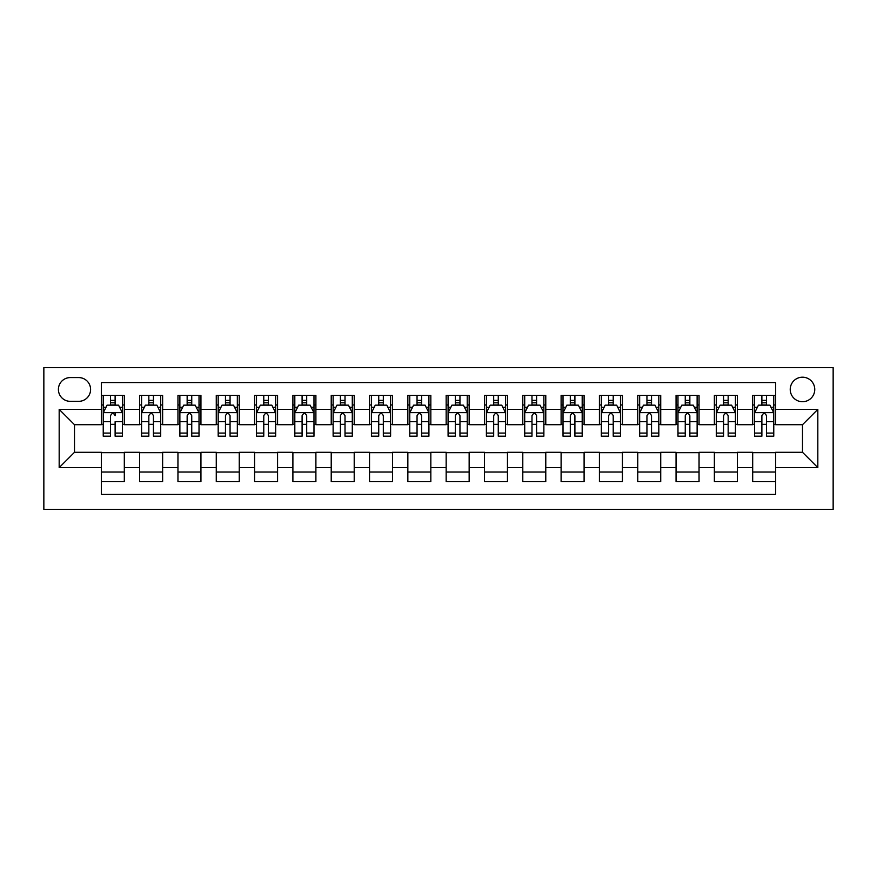 <?xml version="1.0" encoding="UTF-8"?>
<svg xmlns="http://www.w3.org/2000/svg" width="877" height="877" viewBox="0 0 877 877"><rect width="100%" height="100%" fill="white"/><g stroke="black" fill="none" stroke-linecap="round" stroke-linejoin="round"><path stroke-width="1.32" d="M802.499 377.198A12.256 12.256 0 0 0 790.232 389.454A12.256 12.256 0 0 0 802.499 401.721A12.256 12.256 0 0 0 814.755 389.454A12.256 12.256 0 0 0 802.499 377.198M43.85 509.384L833.15 509.384L833.15 367.616L43.85 367.616L43.85 509.384M775.674 395.395L752.685 395.395L752.685 409.384L737.36 409.384L737.36 424.709L752.685 424.709L752.685 409.384M737.36 409.384L737.36 395.395L714.371 395.395L714.371 409.384L699.046 409.384L699.046 424.709L714.371 424.709L714.371 409.384M699.046 409.384L699.046 395.395L676.057 395.395L676.057 409.384L660.732 409.384L660.732 424.709L676.057 424.709L676.057 409.384M660.732 409.384L660.732 395.395L637.743 395.395L637.743 409.384L622.418 409.384L622.418 424.709L637.743 424.709L637.743 409.384M622.418 409.384L622.418 395.395L599.429 395.395L599.429 409.384L584.104 409.384L584.104 424.709L599.429 424.709L599.429 409.384M584.104 409.384L584.104 395.395L561.105 395.395L561.105 409.384L545.779 409.384L545.779 424.709L561.105 424.709L561.105 409.384M545.779 409.384L545.779 395.395L522.791 395.395L522.791 409.384L507.465 409.384L507.465 424.709L522.791 424.709L522.791 409.384M507.465 409.384L507.465 395.395L484.477 395.395L484.477 409.384L469.151 409.384L469.151 424.709L484.477 424.709L484.477 409.384M469.151 409.384L469.151 395.395L446.163 395.395L446.163 409.384L430.837 409.384L430.837 424.709L446.163 424.709L446.163 409.384M430.837 409.384L430.837 395.395L407.849 395.395L407.849 409.384L392.523 409.384L392.523 424.709L407.849 424.709L407.849 409.384M392.523 409.384L392.523 395.395L369.535 395.395L369.535 409.384L354.209 409.384L354.209 424.709L369.535 424.709L369.535 409.384M354.209 409.384L354.209 395.395L331.221 395.395L331.221 409.384L315.895 409.384L315.895 424.709L331.221 424.709L331.221 409.384M315.895 409.384L315.895 395.395L292.896 395.395L292.896 409.384L277.57 409.384L277.57 424.709L292.896 424.709L292.896 409.384M277.57 409.384L277.57 395.395L254.582 395.395L254.582 409.384L239.257 409.384L239.257 424.709L254.582 424.709L254.582 409.384M239.257 409.384L239.257 395.395L216.268 395.395L216.268 409.384L200.943 409.384L200.943 424.709L216.268 424.709L216.268 409.384M200.943 409.384L200.943 395.395L177.954 395.395L177.954 409.384L162.629 409.384L162.629 424.709L177.954 424.709L177.954 409.384M162.629 409.384L162.629 395.395L139.64 395.395L139.64 424.709L124.315 424.709L124.315 395.395L101.326 395.395M101.326 481.605L124.315 481.605L124.315 452.291L139.64 452.291L139.64 481.605L162.629 481.605L162.629 452.291L177.954 452.291L177.954 467.616L162.629 467.616M177.954 467.616L177.954 481.605L200.943 481.605L200.943 452.291L216.268 452.291L216.268 467.616L200.943 467.616M216.268 467.616L216.268 481.605L239.257 481.605L239.257 452.291L254.582 452.291L254.582 467.616L239.257 467.616M254.582 467.616L254.582 481.605L277.57 481.605L277.57 452.291L292.896 452.291L292.896 467.616L277.57 467.616M292.896 467.616L292.896 481.605L315.895 481.605L315.895 452.291L331.221 452.291L331.221 467.616L315.895 467.616M331.221 467.616L331.221 481.605L354.209 481.605L354.209 452.291L369.535 452.291L369.535 467.616L354.209 467.616M369.535 467.616L369.535 481.605L392.523 481.605L392.523 452.291L407.849 452.291L407.849 467.616L392.523 467.616M407.849 467.616L407.849 481.605L430.837 481.605L430.837 452.291L446.163 452.291L446.163 467.616L430.837 467.616M446.163 467.616L446.163 481.605L469.151 481.605L469.151 452.291L484.477 452.291L484.477 467.616L469.151 467.616M484.477 467.616L484.477 481.605L507.465 481.605L507.465 452.291L522.791 452.291L522.791 467.616L507.465 467.616M522.791 467.616L522.791 481.605L545.779 481.605L545.779 452.291L561.105 452.291L561.105 467.616L545.779 467.616M561.105 467.616L561.105 481.605L584.104 481.605L584.104 452.291L599.429 452.291L599.429 467.616L584.104 467.616M599.429 467.616L599.429 481.605L622.418 481.605L622.418 452.291L637.743 452.291L637.743 467.616L622.418 467.616M637.743 467.616L637.743 481.605L660.732 481.605L660.732 452.291L676.057 452.291L676.057 467.616L660.732 467.616M676.057 467.616L676.057 481.605L699.046 481.605L699.046 452.291L714.371 452.291L714.371 467.616L699.046 467.616M714.371 467.616L714.371 481.605L737.36 481.605L737.36 452.291L752.685 452.291L752.685 467.616L737.36 467.616M70.292 401.337L78.722 401.337A11.872 11.872 0 0 0 90.594 389.454A11.872 11.872 0 0 0 78.722 377.581L70.292 377.581A11.872 11.872 0 0 0 58.408 389.454A11.872 11.872 0 0 0 70.292 401.337M775.674 409.384L775.674 382.558L101.326 382.558L101.326 424.709L74.501 424.709L74.501 452.291L101.326 452.291L101.326 494.442L775.674 494.442L775.674 452.291L802.499 452.291L802.499 424.709L775.674 424.709L775.674 409.384L817.824 409.384L817.824 467.616L775.674 467.616M101.326 467.616L59.176 467.616L59.176 409.384L101.326 409.384M752.685 467.616L752.685 481.605L775.674 481.605M101.326 404.977L103.234 404.977M110.524 404.977L115.117 404.977M122.396 404.977L124.315 404.977M101.326 424.325L103.234 424.325M110.524 424.325L115.117 424.325M122.396 424.325L124.315 424.325M101.326 452.675L124.315 452.675M101.326 472.023L124.315 472.023M139.64 424.325L141.559 424.325M148.838 424.325L153.431 424.325M160.71 424.325L162.629 424.325M139.64 404.977L141.559 404.977M148.838 404.977L153.431 404.977M160.71 404.977L162.629 404.977M139.64 452.675L162.629 452.675M139.64 472.023L162.629 472.023M177.954 452.675L200.943 452.675M177.954 472.023L200.943 472.023M177.954 404.977L179.873 404.977M187.152 404.977L191.745 404.977M199.024 404.977L200.943 404.977M177.954 424.325L179.873 424.325M187.152 424.325L191.745 424.325M199.024 424.325L200.943 424.325M216.268 452.675L239.257 452.675M216.268 472.023L239.257 472.023M216.268 404.977L218.187 404.977M225.466 404.977L230.059 404.977M237.338 404.977L239.257 404.977M216.268 424.325L218.187 424.325M225.466 424.325L230.059 424.325M237.338 424.325L239.257 424.325M254.582 452.675L277.57 452.675M254.582 472.023L277.57 472.023M254.582 404.977L256.501 404.977M263.78 404.977L268.384 404.977M275.663 404.977L277.57 404.977M254.582 424.325L256.501 424.325M263.78 424.325L268.384 424.325M275.663 424.325L277.57 424.325M292.896 452.675L315.895 452.675M292.896 472.023L315.895 472.023M292.896 404.977L294.815 404.977M302.094 404.977L306.698 404.977M313.977 404.977L315.895 404.977M292.896 424.325L294.815 424.325M302.094 424.325L306.698 424.325M313.977 424.325L315.895 424.325M331.221 452.675L354.209 452.675M331.221 472.023L354.209 472.023M331.221 404.977L333.128 404.977M340.408 404.977L345.012 404.977M352.291 404.977L354.209 404.977M331.221 424.325L333.128 424.325M340.408 424.325L345.012 424.325M352.291 424.325L354.209 424.325M369.535 452.675L392.523 452.675M369.535 472.023L392.523 472.023M369.535 404.977L371.442 404.977M378.732 404.977L383.326 404.977M390.605 404.977L392.523 404.977M369.535 424.325L371.442 424.325M378.732 424.325L383.326 424.325M390.605 424.325L392.523 424.325M407.849 452.675L430.837 452.675M407.849 472.023L430.837 472.023M407.849 404.977L409.767 404.977M417.046 404.977L421.64 404.977M428.919 404.977L430.837 404.977M407.849 424.325L409.767 424.325M417.046 424.325L421.64 424.325M428.919 424.325L430.837 424.325M446.163 452.675L469.151 452.675M446.163 472.023L469.151 472.023M446.163 404.977L448.081 404.977M455.36 404.977L459.954 404.977M467.233 404.977L469.151 404.977M446.163 424.325L448.081 424.325M455.36 424.325L459.954 424.325M467.233 424.325L469.151 424.325M484.477 452.675L507.465 452.675M484.477 472.023L507.465 472.023M484.477 404.977L486.395 404.977M493.674 404.977L498.268 404.977M505.558 404.977L507.465 404.977M484.477 424.325L486.395 424.325M493.674 424.325L498.268 424.325M505.558 424.325L507.465 424.325M522.791 452.675L545.779 452.675M522.791 472.023L545.779 472.023M522.791 404.977L524.709 404.977M531.988 404.977L536.592 404.977M543.872 404.977L545.779 404.977M522.791 424.325L524.709 424.325M531.988 424.325L536.592 424.325M543.872 424.325L545.779 424.325M561.105 452.675L584.104 452.675M561.105 472.023L584.104 472.023M561.105 404.977L563.023 404.977M570.302 404.977L574.906 404.977M582.185 404.977L584.104 404.977M561.105 424.325L563.023 424.325M570.302 424.325L574.906 424.325M582.185 424.325L584.104 424.325M599.429 452.675L622.418 452.675M599.429 472.023L622.418 472.023M599.429 404.977L601.337 404.977M608.616 404.977L613.22 404.977M620.499 404.977L622.418 404.977M599.429 424.325L601.337 424.325M608.616 424.325L613.22 424.325M620.499 424.325L622.418 424.325M637.743 452.675L660.732 452.675M637.743 472.023L660.732 472.023M637.743 404.977L639.662 404.977M646.941 404.977L651.534 404.977M658.813 404.977L660.732 404.977M637.743 424.325L639.662 424.325M646.941 424.325L651.534 424.325M658.813 424.325L660.732 424.325M676.057 452.675L699.046 452.675M676.057 472.023L699.046 472.023M676.057 404.977L677.976 404.977M685.255 404.977L689.848 404.977M697.127 404.977L699.046 404.977M676.057 424.325L677.976 424.325M685.255 424.325L689.848 424.325M697.127 424.325L699.046 424.325M714.371 452.675L737.36 452.675M714.371 472.023L737.36 472.023M714.371 404.977L716.29 404.977M723.569 404.977L728.162 404.977M735.441 404.977L737.36 404.977M714.371 424.325L716.29 424.325M723.569 424.325L728.162 424.325M735.441 424.325L737.36 424.325M752.685 452.675L775.674 452.675M752.685 472.023L775.674 472.023M752.685 404.977L754.604 404.977M761.883 404.977L766.476 404.977M773.766 404.977L775.674 404.977M752.685 424.325L754.604 424.325M761.883 424.325L766.476 424.325M773.766 424.325L775.674 424.325M74.501 424.709L59.176 409.384M74.501 452.291L59.176 467.616M817.824 409.384L802.499 424.709M817.824 467.616L802.499 452.291M115.117 395.395L115.117 405.163L115.117 400.372L110.524 400.372M122.396 433.074L115.117 433.074L115.117 436.198L122.396 436.198L122.396 412.826L118.57 405.163L107.071 405.163L103.234 412.826L103.234 421.705L103.234 395.395M103.234 428.623L103.234 431.221M103.234 407.356L103.234 400.372M103.234 433.074L103.234 436.198L110.524 436.198L110.524 433.074L103.234 433.074L103.234 421.705L110.524 421.705L110.524 428.623M122.396 407.356L122.396 400.372M115.117 433.074L115.117 421.705L122.396 421.705L122.396 395.395M110.524 405.163L110.524 395.395M115.117 428.623L115.117 431.221M110.524 433.074L110.524 415.698C112.059 412.749 113.582 412.749 115.117 415.698L115.117 412.639M153.431 400.372L148.838 400.372M160.71 433.074L153.431 433.074L153.431 436.198L160.71 436.198L160.71 412.826L156.884 405.163L145.385 405.163L141.559 412.826L141.559 436.198L148.838 436.198L148.838 433.074L141.559 433.074M141.559 412.826L141.559 395.395M160.71 412.826L160.71 395.395M148.838 405.163L148.838 395.395M153.431 395.395L153.431 405.163M153.431 433.074L153.431 415.698C151.896 412.749 150.373 412.749 148.838 415.698L148.838 433.074M191.745 400.372L187.152 400.372M199.024 433.074L191.745 433.074L191.745 436.198L199.024 436.198L199.024 412.826L195.198 405.163L183.699 405.163L179.873 412.826L179.873 436.198L187.152 436.198L187.152 433.074L179.873 433.074M179.873 412.826L179.873 395.395M199.024 412.826L199.024 395.395M187.152 405.163L187.152 395.395M191.745 395.395L191.745 405.163M191.745 433.074L191.745 415.698C190.221 412.749 188.687 412.749 187.152 415.698L187.152 433.074M230.059 400.372L225.466 400.372M237.338 433.074L230.059 433.074L230.059 436.198L237.338 436.198L237.338 412.826L233.512 405.163L222.013 405.163L218.187 412.826L218.187 436.198L225.466 436.198L225.466 433.074L218.187 433.074M218.187 412.826L218.187 395.395M237.338 412.826L237.338 395.395M225.466 405.163L225.466 395.395M230.059 395.395L230.059 405.163M230.059 433.074L230.059 415.698C228.535 412.749 227 412.749 225.466 415.698L225.466 433.074M268.384 400.372L263.78 400.372M275.663 433.074L268.384 433.074L268.384 436.198L275.663 436.198L275.663 412.826L271.826 405.163L260.337 405.163L256.501 412.826L256.501 436.198L263.78 436.198L263.78 433.074L256.501 433.074M256.501 412.826L256.501 395.395M275.663 412.826L275.663 395.395M263.78 405.163L263.78 395.395M268.384 395.395L268.384 405.163M268.384 433.074L268.384 415.698C266.849 412.749 265.314 412.749 263.78 415.698L263.78 433.074M306.698 400.372L302.094 400.372M313.977 433.074L306.698 433.074L306.698 436.198L313.977 436.198L313.977 412.826L310.14 405.163L298.651 405.163L294.815 412.826L294.815 436.198L302.094 436.198L302.094 433.074L294.815 433.074M294.815 412.826L294.815 395.395M313.977 412.826L313.977 395.395M302.094 405.163L302.094 395.395M306.698 395.395L306.698 405.163M306.698 433.074L306.698 415.698C305.163 412.749 303.628 412.749 302.094 415.698L302.094 433.074M345.012 400.372L340.408 400.372M352.291 433.074L345.012 433.074L345.012 436.198L352.291 436.198L352.291 412.826L348.454 405.163L336.965 405.163L333.128 412.826L333.128 436.198L340.408 436.198L340.408 433.074L333.128 433.074M333.128 412.826L333.128 395.395M352.291 412.826L352.291 395.395M340.408 405.163L340.408 395.395M345.012 395.395L345.012 405.163M345.012 433.074L345.012 415.698C343.477 412.749 341.942 412.749 340.408 415.698L340.408 433.074M383.326 400.372L378.732 400.372M390.605 433.074L383.326 433.074L383.326 436.198L390.605 436.198L390.605 412.826L386.779 405.163L375.279 405.163L371.442 412.826L371.442 436.198L378.732 436.198L378.732 433.074L371.442 433.074M371.442 412.826L371.442 395.395M390.605 412.826L390.605 395.395M378.732 405.163L378.732 395.395M383.326 395.395L383.326 405.163M383.326 433.074L383.326 415.698C381.791 412.749 380.267 412.749 378.732 415.698L378.732 433.074M421.64 400.372L417.046 400.372M428.919 433.074L421.64 433.074L421.64 436.198L428.919 436.198L428.919 412.826L425.093 405.163L413.593 405.163L409.767 412.826L409.767 436.198L417.046 436.198L417.046 433.074L409.767 433.074M409.767 412.826L409.767 395.395M428.919 412.826L428.919 395.395M417.046 405.163L417.046 395.395M421.64 395.395L421.64 405.163M421.64 433.074L421.64 415.698C420.116 412.749 418.581 412.749 417.046 415.698L417.046 433.074M459.954 400.372L455.36 400.372M467.233 433.074L459.954 433.074L459.954 436.198L467.233 436.198L467.233 412.826L463.407 405.163L451.907 405.163L448.081 412.826L448.081 436.198L455.36 436.198L455.36 433.074L448.081 433.074M448.081 412.826L448.081 395.395M467.233 412.826L467.233 395.395M455.36 405.163L455.36 395.395M459.954 395.395L459.954 405.163M459.954 433.074L459.954 415.698C458.43 412.749 456.895 412.749 455.36 415.698L455.36 433.074M498.268 400.372L493.674 400.372M505.558 433.074L498.268 433.074L498.268 436.198L505.558 436.198L505.558 412.826L501.721 405.163L490.221 405.163L486.395 412.826L486.395 436.198L493.674 436.198L493.674 433.074L486.395 433.074M486.395 412.826L486.395 395.395M505.558 412.826L505.558 395.395M493.674 405.163L493.674 395.395M498.268 395.395L498.268 405.163M498.268 433.074L498.268 415.698C496.744 412.749 495.209 412.749 493.674 415.698L493.674 433.074M536.592 400.372L531.988 400.372M543.872 433.074L536.592 433.074L536.592 436.198L543.872 436.198L543.872 412.826L540.035 405.163L528.546 405.163L524.709 412.826L524.709 436.198L531.988 436.198L531.988 433.074L524.709 433.074M524.709 412.826L524.709 395.395M543.872 412.826L543.872 395.395M531.988 405.163L531.988 395.395M536.592 395.395L536.592 405.163M536.592 433.074L536.592 415.698C535.058 412.749 533.523 412.749 531.988 415.698L531.988 433.074M574.906 400.372L570.302 400.372M582.185 433.074L574.906 433.074L574.906 436.198L582.185 436.198L582.185 412.826L578.349 405.163L566.86 405.163L563.023 412.826L563.023 436.198L570.302 436.198L570.302 433.074L563.023 433.074M563.023 412.826L563.023 395.395M582.185 412.826L582.185 395.395M570.302 405.163L570.302 395.395M574.906 395.395L574.906 405.163M574.906 433.074L574.906 415.698C573.372 412.749 571.837 412.749 570.302 415.698L570.302 433.074M613.22 400.372L608.616 400.372M620.499 433.074L613.22 433.074L613.22 436.198L620.499 436.198L620.499 412.826L616.663 405.163L605.174 405.163L601.337 412.826L601.337 436.198L608.616 436.198L608.616 433.074L601.337 433.074M601.337 412.826L601.337 395.395M620.499 412.826L620.499 395.395M608.616 405.163L608.616 395.395M613.22 395.395L613.22 405.163M613.22 433.074L613.22 415.698C611.686 412.749 610.151 412.749 608.616 415.698L608.616 433.074M651.534 400.372L646.941 400.372M658.813 433.074L651.534 433.074L651.534 436.198L658.813 436.198L658.813 412.826L654.987 405.163L643.488 405.163L639.662 412.826L639.662 436.198L646.941 436.198L646.941 433.074L639.662 433.074M639.662 412.826L639.662 395.395M658.813 412.826L658.813 395.395M646.941 405.163L646.941 395.395M651.534 395.395L651.534 405.163M651.534 433.074L651.534 415.698C650 412.749 648.476 412.749 646.941 415.698L646.941 433.074M689.848 400.372L685.255 400.372M697.127 433.074L689.848 433.074L689.848 436.198L697.127 436.198L697.127 412.826L693.301 405.163L681.802 405.163L677.976 412.826L677.976 436.198L685.255 436.198L685.255 433.074L677.976 433.074M677.976 412.826L677.976 395.395M697.127 412.826L697.127 395.395M685.255 405.163L685.255 395.395M689.848 395.395L689.848 405.163M689.848 433.074L689.848 415.698C688.324 412.749 686.79 412.749 685.255 415.698L685.255 433.074M728.162 400.372L723.569 400.372M735.441 433.074L728.162 433.074L728.162 436.198L735.441 436.198L735.441 412.826L731.615 405.163L720.116 405.163L716.29 412.826L716.29 436.198L723.569 436.198L723.569 433.074L716.29 433.074M716.29 412.826L716.29 395.395M735.441 412.826L735.441 395.395M723.569 405.163L723.569 395.395M728.162 395.395L728.162 405.163M728.162 433.074L728.162 415.698C726.638 412.749 725.104 412.749 723.569 415.698L723.569 433.074M766.476 400.372L761.883 400.372M773.766 433.074L766.476 433.074L766.476 436.198L773.766 436.198L773.766 412.826L769.929 405.163L758.43 405.163L754.604 412.826L754.604 436.198L761.883 436.198L761.883 433.074L754.604 433.074M754.604 412.826L754.604 395.395M773.766 412.826L773.766 395.395M761.883 405.163L761.883 395.395M766.476 395.395L766.476 405.163M766.476 433.074L766.476 415.698C764.952 412.749 763.418 412.749 761.883 415.698L761.883 433.074M139.64 467.616L124.315 467.616M139.64 409.384L124.315 409.384M122.298 412.639L103.333 412.639M103.234 407.279L106.018 407.279M119.623 407.279L122.396 407.279M115.117 402.817L110.524 402.817M160.612 412.639L141.646 412.639M141.559 407.279L144.332 407.279M157.937 407.279L160.71 407.279M148.838 421.705L141.559 421.705M160.71 421.705L153.431 421.705M153.431 402.817L148.838 402.817M198.936 412.639L179.971 412.639M179.873 407.279L182.646 407.279M196.251 407.279L199.024 407.279M187.152 421.705L179.873 421.705M199.024 421.705L191.745 421.705M191.745 402.817L187.152 402.817M237.25 412.639L218.285 412.639M218.187 407.279L220.96 407.279M234.565 407.279L237.338 407.279M225.466 421.705L218.187 421.705M237.338 421.705L230.059 421.705M230.059 402.817L225.466 402.817M275.564 412.639L256.599 412.639M256.501 407.279L259.274 407.279M272.879 407.279L275.663 407.279M263.78 421.705L256.501 421.705M275.663 421.705L268.384 421.705M268.384 402.817L263.78 402.817M313.878 412.639L294.913 412.639M294.815 407.279L297.599 407.279M311.192 407.279L313.977 407.279M302.094 421.705L294.815 421.705M313.977 421.705L306.698 421.705M306.698 402.817L302.094 402.817M352.192 412.639L333.227 412.639M333.128 407.279L335.913 407.279M349.517 407.279L352.291 407.279M340.408 421.705L333.128 421.705M352.291 421.705L345.012 421.705M345.012 402.817L340.408 402.817M390.506 412.639L371.541 412.639M371.442 407.279L374.227 407.279M387.831 407.279L390.605 407.279M378.732 421.705L371.442 421.705M390.605 421.705L383.326 421.705M383.326 402.817L378.732 402.817M428.82 412.639L409.855 412.639M409.767 407.279L412.541 407.279M426.145 407.279L428.919 407.279M417.046 421.705L409.767 421.705M428.919 421.705L421.64 421.705M421.64 402.817L417.046 402.817M467.145 412.639L448.18 412.639M448.081 407.279L450.855 407.279M464.459 407.279L467.233 407.279M455.36 421.705L448.081 421.705M467.233 421.705L459.954 421.705M459.954 402.817L455.36 402.817M505.459 412.639L486.494 412.639M486.395 407.279L489.169 407.279M502.773 407.279L505.558 407.279M493.674 421.705L486.395 421.705M505.558 421.705L498.268 421.705M498.268 402.817L493.674 402.817M543.773 412.639L524.808 412.639M524.709 407.279L527.483 407.279M541.087 407.279L543.872 407.279M531.988 421.705L524.709 421.705M543.872 421.705L536.592 421.705M536.592 402.817L531.988 402.817M582.087 412.639L563.122 412.639M563.023 407.279L565.808 407.279M579.401 407.279L582.185 407.279M570.302 421.705L563.023 421.705M582.185 421.705L574.906 421.705M574.906 402.817L570.302 402.817M620.401 412.639L601.436 412.639M601.337 407.279L604.121 407.279M617.726 407.279L620.499 407.279M608.616 421.705L601.337 421.705M620.499 421.705L613.22 421.705M613.22 402.817L608.616 402.817M658.715 412.639L639.75 412.639M639.662 407.279L642.435 407.279M656.04 407.279L658.813 407.279M646.941 421.705L639.662 421.705M658.813 421.705L651.534 421.705M651.534 402.817L646.941 402.817M697.029 412.639L678.064 412.639M677.976 407.279L680.749 407.279M694.354 407.279L697.127 407.279M685.255 421.705L677.976 421.705M697.127 421.705L689.848 421.705M689.848 402.817L685.255 402.817M735.354 412.639L716.388 412.639M716.29 407.279L719.063 407.279M732.668 407.279L735.441 407.279M723.569 421.705L716.29 421.705M735.441 421.705L728.162 421.705M728.162 402.817L723.569 402.817M773.667 412.639L754.702 412.639M754.604 407.279L757.377 407.279M770.982 407.279L773.766 407.279M761.883 421.705L754.604 421.705M773.766 421.705L766.476 421.705M766.476 402.817L761.883 402.817"/></g></svg>
